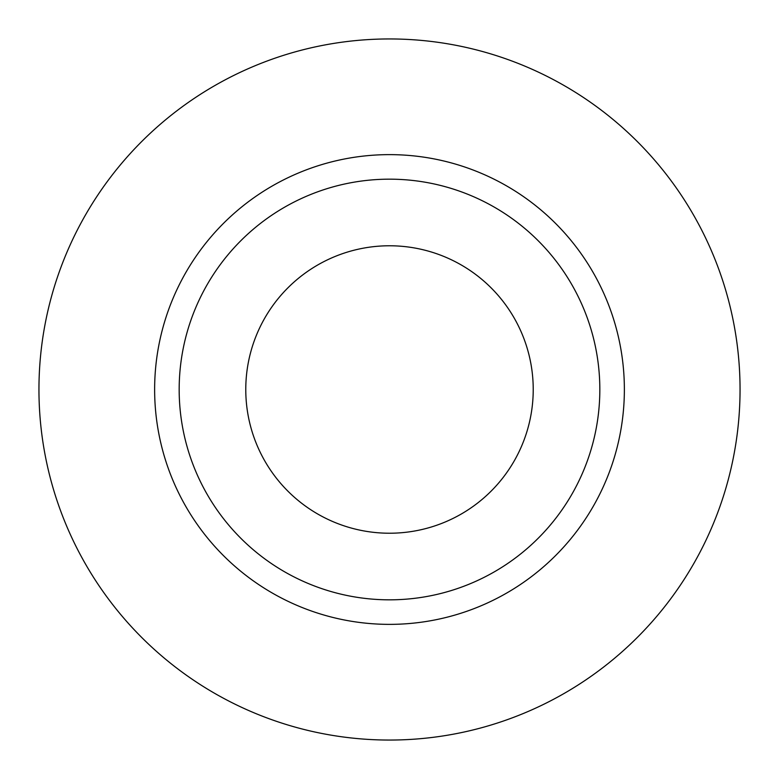 <?xml version="1.0" encoding="UTF-8"?>
<svg xmlns="http://www.w3.org/2000/svg" width="779" height="779" viewBox="0 0 779 779"><rect width="100%" height="100%" fill="white"/><g stroke="black" fill="none" stroke-linecap="round" stroke-linejoin="round"><path stroke-width="0.58" stroke-dasharray="3.9 2.92" d="M533.226 389.5A143.725 143.725 0 0 1 389.5 533.226A143.725 143.725 0 0 1 245.775 389.5A143.725 143.725 0 0 1 389.5 245.775A143.725 143.725 0 0 1 533.226 389.5M179.17 389.5A210.33 210.33 0 0 0 389.5 599.83A210.33 210.33 0 0 0 599.83 389.5A210.33 210.33 0 0 0 389.5 179.17A210.33 210.33 0 0 0 179.17 389.5A210.33 210.33 0 0 1 389.5 179.17A210.33 210.33 0 0 1 599.83 389.5M740.05 389.5A350.55 350.55 0 0 0 389.5 38.95A350.55 350.55 0 0 0 38.95 389.5A350.55 350.55 0 0 0 389.5 740.05A350.55 350.55 0 0 0 740.05 389.5"/><path stroke-width="1.17" d="M245.775 389.5A143.725 143.725 0 0 0 389.5 533.226A143.725 143.725 0 0 0 533.226 389.5A143.725 143.725 0 0 0 389.5 245.775A143.725 143.725 0 0 0 245.775 389.5M599.83 389.5A210.33 210.33 0 0 0 389.5 179.17A210.33 210.33 0 0 0 179.17 389.5A210.33 210.33 0 0 0 389.5 599.83A210.33 210.33 0 0 0 599.83 389.5M740.05 389.5A350.55 350.55 0 0 0 389.5 38.95A350.55 350.55 0 0 0 38.95 389.5A350.55 350.55 0 0 0 389.5 740.05A350.55 350.55 0 0 0 740.05 389.5M624.369 389.5A234.868 234.868 0 0 1 389.5 624.369A234.868 234.868 0 0 1 154.632 389.5A234.868 234.868 0 0 1 389.5 154.632A234.868 234.868 0 0 1 624.369 389.5"/></g></svg>
